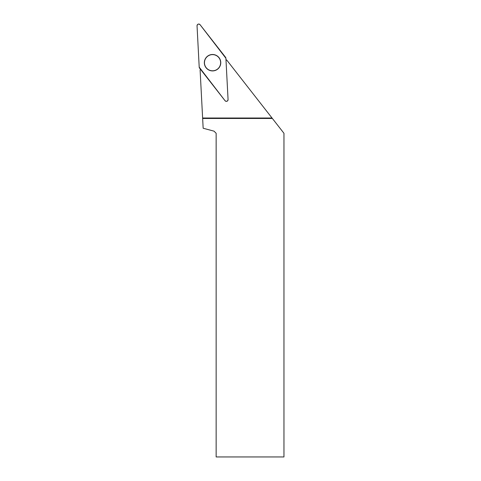 <?xml version="1.0" encoding="UTF-8"?>
<svg xmlns="http://www.w3.org/2000/svg" width="481" height="481" viewBox="0 0 481 481"><rect width="100%" height="100%" fill="white"/><g stroke="black" fill="none" stroke-linecap="round" stroke-linejoin="round"><path stroke-width="0.72" d="M228.066 99.579L225.902 58.261A1.696 1.696 0 0 0 225.541 57.305L200.066 24.699A1.696 1.696 0 0 0 197.042 25.83L199.206 67.154A1.696 1.696 0 0 0 199.561 68.104L225.036 100.709A1.696 1.696 0 0 0 228.066 99.579M209.674 55.014A8.213 8.213 0 0 0 204.858 65.578A8.213 8.213 0 0 0 215.428 70.394A8.213 8.213 0 0 0 220.244 59.83A8.213 8.213 0 0 0 209.674 55.014M200.373 69.138A34.596 34.596 0 0 1 200.114 70.202L202.645 118.47L272.384 118.47L226.858 60.203A34.596 34.596 0 0 1 225.968 59.572M202.645 118.47L203.156 128.241L214.015 131.151L216.149 133.291L216.149 456.95L283.958 456.95L283.958 133.291L272.384 118.47M212.554 54.612A8.093 8.093 0 0 1 219.558 66.751A8.093 8.093 0 0 1 205.543 66.751A8.093 8.093 0 0 1 212.554 54.612M202.621 118.019L272.03 118.019M199.206 67.148L225.03 100.703C226.587 101.786 227.597 101.413 228.066 99.573L225.902 58.261L200.072 24.705C198.515 23.623 197.505 24.002 197.042 25.836L199.206 67.148"/></g></svg>
